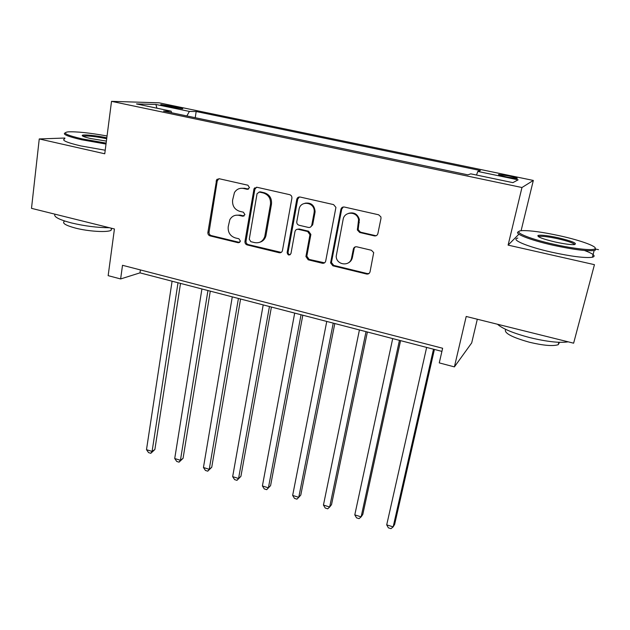 <?xml version="1.0" encoding="UTF-8"?>
<svg xmlns="http://www.w3.org/2000/svg" width="630" height="630" viewBox="0 0 630 630"><rect width="100%" height="100%" fill="white"/><g stroke="black" fill="none" stroke-linecap="round" stroke-linejoin="round"><path stroke-width="0.94" d="M249.496 187.701L247.929 185.228L219.232 178.739L216.641 179.723L207.892 232.431C207.782 234.171 208.506 235.329 210.073 235.888L238.258 242.755L240.463 241.227L238.927 238.786L235.242 237.896C230.163 236.093 227.816 232.375 228.21 226.745L229.824 219.697C231.927 216.106 234.99 214.649 239.014 215.35L242.715 216.224L244.944 214.657L243.393 212.2L239.684 211.326C234.557 209.554 232.194 205.813 232.604 200.104L234.447 192.56C236.62 189.165 239.636 187.803 243.511 188.464L247.243 189.315L249.496 187.701M509.001 175.967L498.755 174.471C497.692 174.762 500.362 175.612 506.764 177.014L517.049 178.526C518.081 178.211 515.395 177.361 509.001 175.967M374.354 235.888C376.157 236.124 377.339 235.352 377.882 233.588L380.985 218.468L380.906 216.901L378.661 214.798L344.35 207.034C342.562 206.821 341.413 207.601 340.893 209.365L330.585 262.899L332.9 265.821L366.565 274.026C368.345 274.278 369.503 273.538 370.046 271.806L373.7 252.598L371.416 250.26L356.816 246.81C355.036 246.574 353.887 247.33 353.359 249.063L351.587 257.93C350.201 266.86 336.255 265.301 336.2 256.26L343.13 219.429C344.358 210.963 357.399 211.231 358.58 219.807L357.368 229.974L359.683 232.478L374.354 235.888L376.582 235.51M64.89 138.033L39.249 138.946L31.5 208.341L114.432 228.973L108.155 275.656L120.629 278.948L122.511 265.293L442.63 348.256L439.267 362.896L454.403 366.888L471.697 342.909L477.312 319.229M518.718 234.384L508.103 245.117L594.444 264.671L573.623 343.185L466.2 316.465L454.403 366.888M508.103 245.117L521.963 187.519L111.526 101.343L159.083 102.824L533.327 180.44L521.963 187.519M39.249 138.946L104.753 153.783L111.526 101.343M291.895 198.237C292.044 196.418 291.288 195.221 289.627 194.662L257.009 187.283L254.016 188.819L244.968 241.432C244.842 243.196 245.574 244.361 247.173 244.928L279.2 252.732C280.87 252.969 281.957 252.252 282.453 250.582L291.895 198.237M300.124 197.032L333.577 204.6L335.924 207.42L325.702 261.041C325.19 262.749 324.072 263.49 322.332 263.245L308.204 259.804L305.92 256.544L309.96 234.762L307.661 231.525L298.297 229.32C296.58 229.1 295.47 229.848 294.982 231.572L290.973 253.504C289.225 255.764 287.941 255.457 287.115 252.583L296.785 199.348C297.281 197.599 298.392 196.828 300.124 197.032M594.444 264.671L573.623 343.185M165.43 106.005L182.511 108.777C183.377 108.62 181.873 108.124 177.991 107.289L160.989 104.533C160.107 104.69 161.587 105.178 165.43 106.005M171.588 112.746L171.147 111.171L163.564 111.069L467.885 174.849L470.807 173.849L512.883 182.645L518.128 179.834L477.8 171.439L480.383 170.549L196.174 111.518L189.394 111.423L186.858 115.952M171.147 111.171L136.497 103.926L155.909 104.462L189.394 111.423M521.089 230.761L533.327 180.44M598.5 249.677L595.948 249.11M120.629 278.948L139.986 272.861L441.913 351.39M254.882 187.74L254.591 189.433M355.375 246.842L353.414 249.039M140.403 269.931L139.986 272.861M195.237 117.708L196.174 111.518M280.232 252.37L280.161 252.787M476.516 175.038L477.8 171.439M156.894 108.195L155.909 104.462M248.496 189.142L244.59 188.268L240.794 188.307M235.77 215.247L240.101 215.082L244.086 215.995M218.901 178.684L217.248 180.857L209.05 232.116C208.939 233.856 209.664 235.006 211.223 235.565L239.723 242.463M256.505 187.22L254.835 189.386L246.039 241.093C245.905 242.849 246.637 244.015 248.236 244.582L281.24 252.402M259.324 192.063L257.056 193.67L249.267 239.219L250.819 241.668L254.733 242.621C259.576 243.369 262.915 241.377 264.75 236.644L270.475 204.325C270.924 198.537 268.537 194.749 263.301 192.961L259.324 192.063L260.363 191.851L259.103 192.024M259.804 242.251C262.765 241.377 264.757 239.4 265.773 236.313L266.025 235.234L265.002 235.565M260.363 191.851L264.332 192.756C269.561 194.536 271.94 198.308 271.483 204.081L266.025 235.234M297.321 229.273L299.242 229.005L308.574 231.202L310.873 234.431L306.834 256.158L309.117 259.402L324.568 262.828M299.392 196.97L297.738 199.119L288.075 252.213C288.036 253.772 288.768 254.607 290.257 254.709M314.071 212.901L314.197 211.853C315.15 202.183 300.345 199.891 299.03 209.443L296.777 221.768C296.675 223.54 297.431 224.689 299.045 225.241L308.416 227.438C310.149 227.658 311.267 226.902 311.771 225.17L314.071 212.901L314.968 212.633L315.102 211.585C314.433 205.152 311.062 202.364 305.007 203.222M310.354 227.17L312.677 224.863L311.771 225.17M314.968 212.633L312.677 224.863M348.713 213.302C354.06 211.971 357.62 214.042 359.368 219.508L358.163 229.651L360.47 232.155L375.102 235.549M347.981 263.072C350.327 261.978 351.8 260.135 352.391 257.528L351.587 257.93M354.154 248.692L352.391 257.528M343.318 206.994L341.728 209.105L331.435 262.489L333.743 265.403L367.322 273.577L369.054 273.467M172.092 281.216L146.491 449.678L152.098 451.426L154.878 449.505L180.519 283.405M154.878 449.505L150.798 453.309L152.098 451.426L178.014 282.752M150.798 453.309L148.562 452.608L146.491 449.678M201.923 288.973L174.723 458.514L180.432 460.302L183.07 458.301L210.278 291.147M217.374 180.338L217.232 179.14M183.07 458.301L179.03 462.168L180.432 460.302L207.947 290.54M179.03 462.168L176.746 461.451L174.723 458.514M254.268 188.37L254.394 189.472M232.281 296.872L203.443 467.499L209.247 469.319L211.743 467.255L240.573 299.022M211.743 467.255L207.743 471.177L209.247 469.319L238.423 298.462M207.743 471.177L205.427 470.452L203.443 467.499M263.198 304.912L232.659 476.65L238.565 478.493L240.912 476.359L271.412 307.046M240.912 476.359L236.959 480.344L238.565 478.493L269.451 306.534M236.959 480.344L234.604 479.603L232.659 476.65M294.683 313.102L262.395 485.951L268.404 487.833L270.585 485.628L302.817 315.213M270.585 485.628L266.679 489.667L268.404 487.833L301.053 314.756M266.679 489.667L264.285 488.911L262.395 485.951M107.053 135.978C89.57 132.835 76.537 131.465 67.961 131.875C61.811 132.835 66.504 135.166 82.05 138.868L106.131 143.112M106.005 144.057L81.514 139.726C67.654 136.482 62.197 134.198 65.15 132.875M106.391 141.096L90.681 138.537C84.428 137.096 81.64 136.017 82.325 135.316C83.585 134.261 97.162 135.671 106.816 137.828M106.698 138.734L106.659 138.726C95.949 136.545 88.231 135.678 83.507 136.112L82.325 135.316M109.47 227.737C97.374 227.682 84.648 226.068 71.3 222.902C58.842 219.602 53.4 216.696 54.983 214.184M111.778 228.312L111.077 230.312C107.313 232.588 88.531 231.478 75.513 228.107C65.449 225.382 61.764 223.075 64.457 221.193M105.21 150.224L80.75 145.916C66.441 142.514 61.126 140.128 64.803 138.773M559.353 235.707C542.627 232.108 530.295 230.423 522.365 230.635C510.954 231.005 527.412 238.463 553.912 244.298C573.229 248.661 591.995 250.748 594.736 248.937C598.917 246.976 580.695 240.337 559.353 235.707M595.279 248.251L595.444 250.086L594.161 250.496C587.034 251.339 573.513 249.622 553.597 245.353C529.531 240.038 512.505 233.108 518.837 231.675M558.062 237.738C572.788 241.314 578.127 243.605 574.064 244.637C570.071 244.731 563.826 243.865 555.345 242.03C543.013 239.093 537.217 236.911 537.957 235.486C540.666 234.73 547.368 235.486 558.062 237.738M574.717 244.574C573.371 242.991 567.724 241.046 557.77 238.739C548.714 236.801 542.532 236.03 539.225 236.415L538.5 236.715M568.165 341.822C559.873 343.137 547.234 341.767 530.24 337.711C513.537 333.325 502.622 328.836 497.495 324.245M559.519 342.31L558.219 344.704C552.959 346.35 543.406 345.539 529.57 342.279C511.647 337.239 503.677 332.931 505.654 329.364M584.522 250.48C593.641 253.914 596.256 256.174 592.373 257.26C585.231 258.205 571.733 256.528 551.856 252.236C526.979 246.7 510.009 239.376 517.821 238.085M350.863 260.009L350.642 261.119M326.757 321.442L292.651 495.424L298.762 497.338L300.786 495.054L334.806 323.536M292.651 495.424L294.493 498.393L296.927 499.157L298.762 497.338L333.238 323.127M359.423 329.939L323.442 505.063L329.671 507.008L331.522 504.646L367.385 332.01M323.442 505.063L325.238 508.032L327.718 508.812L329.671 507.008L366.03 331.656M392.71 338.593L354.792 514.875L361.132 516.86L362.801 514.411L400.578 340.641M354.792 514.875L356.533 517.852L359.061 518.648L361.132 516.86L399.444 340.35M426.636 347.421L386.71 524.869L393.159 526.885L394.656 524.357L434.409 349.437M386.71 524.869L388.395 527.846L390.97 528.657L393.159 526.885L433.495 349.201M172.47 107.454L172.659 106.179M177.841 108.352L177.991 107.289M244.59 188.268L243.511 188.464M243.794 215.948L242.715 216.224M240.101 215.082L239.014 215.35M239.337 242.408L238.258 242.755M211.223 235.565L210.073 235.888M209.05 232.116L207.892 232.431M217.248 180.857L216.098 181.03M248.314 189.11L247.243 189.315M280.185 252.362L279.2 252.732M248.236 244.582L247.173 244.928M246.039 241.093L244.968 241.432M254.835 189.386L253.78 189.583M271.483 204.081L270.475 204.325M264.332 192.756L263.301 192.961M323.206 262.836L322.332 263.245M309.117 259.402L308.204 259.804M306.881 255.859L305.959 256.245M310.826 234.769L309.913 235.1M308.574 231.202L307.661 231.525M299.242 229.005L298.297 229.32M287.115 252.583L288.075 252.213L287.115 252.567M297.738 199.119L296.785 199.348M360.47 232.155L359.683 232.478M358.179 228.525L357.383 228.84M359.344 222.666L358.557 222.973M367.322 273.577L366.565 274.026M333.743 265.403L332.9 265.821M331.49 261.828L330.64 262.238M341.728 209.105L340.893 209.365M217.791 179.55L216.641 179.723M255.071 188.622L254.016 188.819M265.773 236.313L264.75 236.644M306.834 256.158L305.92 256.544M310.873 234.431L309.96 234.762M315.102 211.585L314.197 211.853M358.163 229.651L357.368 229.974M359.368 219.508L358.58 219.807M331.435 262.489L330.585 262.899M111.36 228.21L111.077 230.312M592.373 257.26L594.161 250.496M539.225 236.415L539.067 237.045M558.849 342.287L558.219 344.704M538.65 236.604L537.957 235.486M594.736 248.937L595.444 250.086"/></g></svg>

